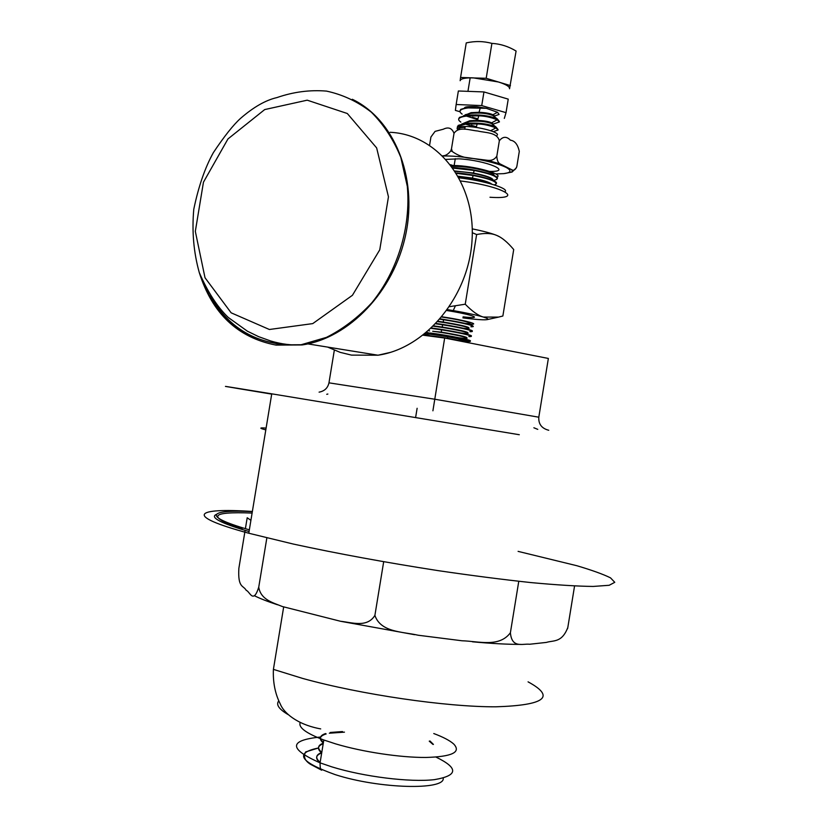 <?xml version="1.0" encoding="UTF-8"?>
<svg xmlns="http://www.w3.org/2000/svg" width="828" height="828" viewBox="0 0 828 828"><rect width="100%" height="100%" fill="white"/><g stroke="black" fill="none" stroke-linecap="round" stroke-linejoin="round"><path stroke-width="1.24" d="M276.293 343.506C247.572 338.642 225.599 322.796 210.384 295.979C225.599 322.796 247.572 338.642 276.293 343.506L286.209 344.334L276.293 343.506M449.594 306.66L465.243 304.207C472.188 311.349 478.242 315.634 483.376 317.052C476.824 315.106 466.785 312.953 453.237 310.583L447.544 309.631M499.481 236.756L496.717 235.411C491.708 233.185 485.011 232.896 476.628 234.541L465.243 304.207M476.628 234.541L472.291 232.709M462.904 317.88L466.506 318.335C477.549 319.67 484.442 320.094 487.195 319.608C488.851 319.204 487.578 318.356 483.376 317.052L498.57 317.103L502.865 316.006L513.712 249.538C507.481 242.138 501.809 237.429 496.717 235.411C491.397 233.258 483.231 231.084 472.239 228.88M463.069 316.845C484.794 319.38 473.368 314.702 446.892 310.541M460.741 180.99C503.341 186.248 525.687 199.714 489.979 197.25M504.966 191.744C509.841 188.567 483.966 180.587 459.126 177.854M490.983 183.93C484.173 180.545 473.326 178.113 458.453 176.643M491.863 184.178C489.307 182.098 482.796 180.059 472.333 178.072L458.236 176.24M494.306 184.913L495.786 184.365C497.535 181.829 490.01 178.869 473.212 175.495L456.538 173.362M496.355 183.495C498.787 180.556 474.34 174.035 456.58 172.98M493.167 180.535C494.575 177.906 473.751 172.431 458.681 171.541L455.296 171.375M493.177 180.328C493.126 178.092 486.522 175.66 473.378 173.042L455.048 170.992M494.409 180.193L496.79 179.417C498.446 176.83 490.942 173.839 474.289 170.464L453.082 168.094M497.317 178.558C499.76 175.536 475.189 168.933 457.335 167.908L452.812 167.711M451.85 166.387L459.436 166.48C474.485 167.328 495.32 172.824 494.14 175.546M451.146 165.445L457.667 165.631C477.797 166.749 504.314 174.656 496.748 177.13M489.627 171.417C513.888 171.945 486.191 160.301 458.784 158.821L446.126 159.4M450.577 164.71L452.678 165.434M442.69 155.809C445.443 155.881 448.124 154.246 450.742 150.913L451.498 148.729L452.254 151.493C458.267 155.861 465.232 158.189 473.171 158.5L487.454 160.301C491.594 160.839 494.72 159.442 496.831 156.14C497.007 160.321 498.114 162.919 500.133 163.944L512.149 169.947C514.012 170.796 515.575 169.616 516.848 166.428L519.291 151.441C517.81 144.517 514.85 140.77 510.421 140.191C506.529 136.196 502.834 136.382 499.346 140.76C497.09 132.035 485.001 132.873 477.673 131C470.128 130.451 458.929 125.804 454.013 133.36C452.005 128.081 448.434 126.694 443.301 129.22L435.073 131.383L430.933 137.003L429.587 145.221M516.506 167.66L512.046 172.058L503.703 173.642C511.228 172.7 511.994 170.599 505.991 167.339C498.953 163.975 488.013 161.025 473.171 158.5C461.082 156.575 451.001 155.747 442.908 156.026M496.831 156.14L499.346 140.76M451.498 148.729L454.013 133.36M458.039 129.83C455.597 127.678 457.987 126.57 465.191 126.508C478.636 126.436 500.454 132.449 497.131 135.233M465.036 127.44C460.544 127.295 458.474 128.019 458.805 129.623M494.078 116.448L494.606 116.003L492.96 114.75C489.897 113.384 485.26 112.577 479.05 112.308L471.122 112.66L464.984 115.216M473.057 120.464L474.91 121.085M492.691 124.479L493.291 124.076L491.635 122.823C488.52 121.478 483.821 120.671 477.539 120.412L469.797 120.753L463.67 123.258M461.776 124.003L469.683 121.447C478.553 120.691 485.829 121.395 491.521 123.558L493.167 124.842M472.912 121.157L471.349 120.577M465.274 114.73L471.008 113.353C479.878 112.567 487.154 113.281 492.836 115.485L494.492 116.758M459.809 111.677L455.379 110.403L456.156 104.504L481.73 105.591L506.022 112.66L504.314 118.404M464.58 107.764C465.005 106.729 469.093 106.388 476.845 106.729L486.336 108.302L497.504 112.277L499.077 114.43L495.693 115.62M494.461 115.723L493.198 115.765M473.274 113.105L471.38 112.629M481.73 105.591L483.956 91.939L508.237 99.132L506.022 112.66M460.575 77.47L460.151 80.699C460.544 78.96 463.887 78.018 470.159 77.853L486.191 78.287L498.373 81.972C506.105 84.404 509.82 86.671 509.541 88.772L516.092 51.046C508.454 46.42 500.391 43.874 491.904 43.387C483.604 41.131 475.055 40.965 466.247 42.901L460.575 77.47L473.326 77.873L498.373 81.972L510.441 85.615M486.191 78.287L491.904 43.387M456.156 104.504L458.36 90.987L483.956 91.939M462.148 114.119C455.949 109.7 464.953 108.302 468.275 107.909L486.336 108.302M459.944 110.983L460.73 109.368L468.379 107.102L476.845 106.729M466.63 115.268L468.286 115.899M472.426 117.276L477.932 118.859M499.336 121.457L497.369 118.984L497.235 119.801L491.635 122.823M466.526 116.086L477.735 119.636M482.144 120.712L490.083 122.223M497.059 122.751L499.429 121.923L497.235 119.801C490.828 117.265 484.659 115.941 478.719 115.816L466.94 116.034L467.044 115.216C479.422 114.336 489.534 115.589 497.369 118.984L492.836 115.485M458.629 119.015L459.488 117.369L467.044 115.216M465.646 123.351L467.396 123.993M471.37 125.297L476.452 126.746M498.011 129.499L496.044 127.077L495.91 127.885L490.683 130.7M460.844 122.099C454.572 117.876 463.659 116.355 466.94 116.034M465.553 124.159L475.676 127.367M496.003 130.731L498.104 129.996L495.91 127.885C489.338 125.359 483.076 124.045 477.125 123.952L465.605 124.159L465.719 123.341C478.087 122.492 488.199 123.734 496.044 127.077L491.521 123.558M459.664 129.282L458.598 128.64M457.315 127.057L458.257 125.37L465.719 123.341M458.753 129.634L457.304 128.185L457.925 126.342L465.605 124.159M442.048 316.803C465.895 320.322 483.376 325.332 467.768 324.017M441.852 317.041C462.293 320.012 478.408 324.472 465.336 323.438M440.299 318.873C461.362 322.216 472.281 324.659 473.067 326.211M440.01 319.215L443.363 319.722C463.39 322.785 479.547 326.967 470.915 326.76M438.157 321.305L443.404 322.082C460.399 324.886 468.896 326.853 468.896 327.971M437.846 321.637C459.436 324.566 479.06 329.699 463.545 328.271M436.139 323.469C454.251 325.932 475.2 330.444 472.084 331.148M435.818 323.8L442.359 324.762C462.417 327.836 478.656 331.966 469.89 331.666M433.769 325.88L442.431 327.112C459.488 329.927 467.975 331.862 467.913 332.918M433.448 326.222C455.731 328.975 480.23 335.019 461.538 333.063M431.874 328.447L431.233 328.312M431.554 328.023C449.759 330.31 474.744 335.433 471.091 336.096M431.222 328.364L441.365 329.813C461.434 332.887 477.777 336.955 468.865 336.582M429.639 330.9L428.614 330.693M459.261 337.814C479.971 340.225 455.814 334.191 432.692 331.272L441.459 332.152C458.577 334.967 467.064 336.872 466.92 337.855M428.428 332.794L426.637 332.39M464.663 341.809L466.64 341.923C472.001 341.736 465.264 339.956 446.458 336.592L440.403 335.609L440.361 334.854L427.269 333.032L430.529 333.053C448.693 335.361 473.926 340.474 470.107 341.043M467.944 341.126L457.46 340.101M429.411 335.526L424.143 334.419M440.361 334.854C460.451 337.938 476.887 341.954 467.841 341.488L461.248 340.929M428.987 335.816L423.77 334.719M440.403 335.609L425.209 333.57M423.222 335.143L423.936 335.309M530.044 354.85L534.816 355.792M548.747 430.27C541.709 428.449 538.386 424.091 538.8 417.198L548.364 358.452L444.667 338.031L432.909 410.802M533.874 427.765L537.765 429.359M326.729 394.304L327.867 394.045M538.8 417.198L434.659 399.21L328.964 382.836C327.795 388.032 324.504 391.137 319.09 392.151M328.964 382.836L334.326 350.213M252.374 511.476C195.304 507.647 182.781 515.399 248.783 533.232L293.329 544.058C337.369 553.611 385.662 562.481 438.209 570.647C471.784 575.563 502.658 579.538 530.831 582.57C556.571 584.961 577.354 586.255 593.169 586.441L609.18 585.282L614.769 582.322L610.515 577.851C603.208 574.249 591.958 570.192 576.764 565.7L518.1 551.376M249.062 531.524L241.735 529.34C218.695 522.075 210.25 517.086 216.387 514.395M249.342 529.827L243.235 528.016C201.587 515.295 211.223 509.603 252.343 511.611M242.18 528.947C206.545 516.703 209.857 511.404 252.105 513.06M245.398 528.668L247.199 517.748L250.915 520.336M245.119 530.365L238.857 568.37C237.739 588.335 243.401 585.127 246.237 590.374C249.735 591.254 253.244 604.709 258.74 587.176C260.758 599.938 273.457 602.815 282.389 606.541L340.494 621.259C351.828 622.459 367.218 628.017 374.898 615.38C380.663 632.478 402.625 631.65 418.181 635.231L462.003 640.769C478.543 641.224 499.305 647.755 510.39 632.758C511.88 648.728 522.654 643.418 529.641 644.246L546.387 642.414C553.59 640.168 561.86 642.942 567.811 627.51L567.563 628.7M266.854 537.879L258.74 587.176M277.473 604.761C267.516 601.501 259.775 598.458 254.248 595.653M323.199 743.772C317.476 745.924 316.979 748.998 321.688 752.983C315.551 755.26 315.013 758.531 320.084 762.785M321.326 752.683C315.613 754.97 315.22 758.189 320.157 762.319M323.293 743.171C317.6 745.314 317.103 748.377 321.792 752.341M344.469 732.149L329.327 733.215M326.17 733.95C319.577 735.947 318.625 738.969 323.324 743.006M342.481 731.559L330.258 732.47M325.611 733.546C319.629 735.554 318.904 738.493 323.427 742.364M432.94 744.403L429.246 741.163M433.417 744.413L429.949 740.967M518.773 581.297L510.39 632.758M383.674 561.767L374.898 615.38M574.56 585.996L567.811 627.51M266.109 428.097C259.185 427.558 259.092 428.148 265.809 429.887M352.324 99.277C393.911 119.18 417.757 176.623 405.855 233.941C394.19 291.301 348.961 338.269 302.044 344.955L276.034 345.1C237.636 337.689 212.009 313.367 199.144 272.143M423.491 334.936L440.486 337.079C453.433 339.159 461.869 340.867 465.781 342.192M423.367 335.04L429.028 335.588M390.071 132.294C436.925 134.26 475.179 181.57 472.126 238.692C469.579 295.772 425.944 348.34 378.013 355.212L351.486 355.119L340.142 352.345L327.64 347.087M495.765 173.921L503.703 173.642M497.504 112.277L492.96 114.75M423.139 335.205L444.667 338.031M271.708 394.118C215.59 384.854 204.671 382.94 271.75 393.828L519.301 434.721M283.673 606.955L273.406 669.376L302.737 678.453C360.822 694.568 445.971 706.988 495.755 706.812C545.103 705.249 555.878 696.928 528.067 681.848M288.154 714.616C278.901 709.172 275.776 704.587 278.767 700.871M300.16 722.616C298.297 727.533 306.184 733.318 323.81 739.994L335.63 743.875C362.685 751.959 400.379 757.62 425.861 757.465C452.036 756.72 461.351 752.259 453.806 744.103M453.682 743.989C449.852 740.563 443.208 737.075 433.769 733.536M320.633 737.013C288.672 740.211 288.486 748.822 320.063 762.857L331.862 766.873C363.844 776.778 410.098 782.481 434.358 779.655C458.205 775.639 458.753 768.115 435.994 757.092M323.82 739.994L320.063 762.857C320.157 771.613 321.078 768.446 321.688 770.206L310.5 764.306C304.776 760.684 303.141 756.554 305.625 751.938L318.469 747.984C294.085 753.004 299.664 761.874 335.226 774.635C379.234 788.877 445.381 790.471 443.218 778.123M269.39 329.492L231.136 312.808L205.013 277.753L195.325 231.374L203.46 182.181L227.969 138.928L264.701 109.575L307.198 100.178L347.315 113.508L376.647 147.912L388.456 196.826L379.752 249.828L352.428 295.296L312.746 323.603L269.39 329.492M275.093 344.903L301.113 344.748L326.439 337.379C342.989 329.047 358.131 317.497 371.865 302.727C397.626 270.942 411.04 227.141 407.314 186.341L400.845 157.455C393.59 139.694 383.747 124.604 371.306 112.163C357.706 101.616 342.771 94.599 326.511 91.101C309.9 89.734 293.371 91.887 276.945 97.58C265.674 100.157 253.565 107.081 240.596 118.342C233.361 124.842 224.295 136.247 213.407 152.559C205.054 167.546 198.513 186.455 193.773 209.298C191.806 231.322 193.648 252.426 199.289 272.588C207.787 292.17 217.453 307.136 228.3 317.486L247.375 331.179L258.667 336.675L270.694 340.981C281.686 344.231 291.818 345.483 301.113 344.748L302.044 344.955M284.584 344.106L275.351 343.299C241.403 337.141 217.298 316.751 203.036 282.131M307.85 343.899L378.013 355.212L390.402 352.376M487.195 319.608L498.57 317.103M453.237 310.583L455.369 305.905M472.333 178.072L473.212 175.495M494.202 184.882L495.786 184.365M473.378 173.042L474.289 170.464M493.25 180.576L496.79 179.417M454.158 165.465L455.276 158.666M452.254 151.503L450.742 150.913M487.506 160.301L500.102 163.923M512.159 169.957L512.035 172.048M464.746 129.24L465.191 126.508M469.683 121.447L469.797 120.753M471.008 113.353L471.122 112.66M470.159 77.853L467.944 91.339M499.077 114.43L494.606 116.003M480.312 107.692L479.05 112.308M468.379 107.102L468.265 107.909M493.291 124.076L499.429 121.923M465.75 114.916L463.473 115.816M477.539 120.412L478.719 115.816M493.291 131.673L498.104 129.996M476.286 127.45L477.125 123.952M443.404 322.082L443.363 319.722M442.431 327.112L442.359 324.762M441.459 332.152L441.365 329.813M447.575 336.779L447.689 338.269M466.64 341.923L467.841 341.488M248.783 533.232L271.75 393.828M320.705 728.909C296.289 724.396 283.414 712.287 280.268 703.955C275.134 693.802 272.847 682.272 273.406 669.376M472.488 641.803C491.666 643.563 507.843 644.432 521.019 644.401M340.805 621.321L414.652 634.703M415.646 417.302L417.126 408.276"/></g></svg>
